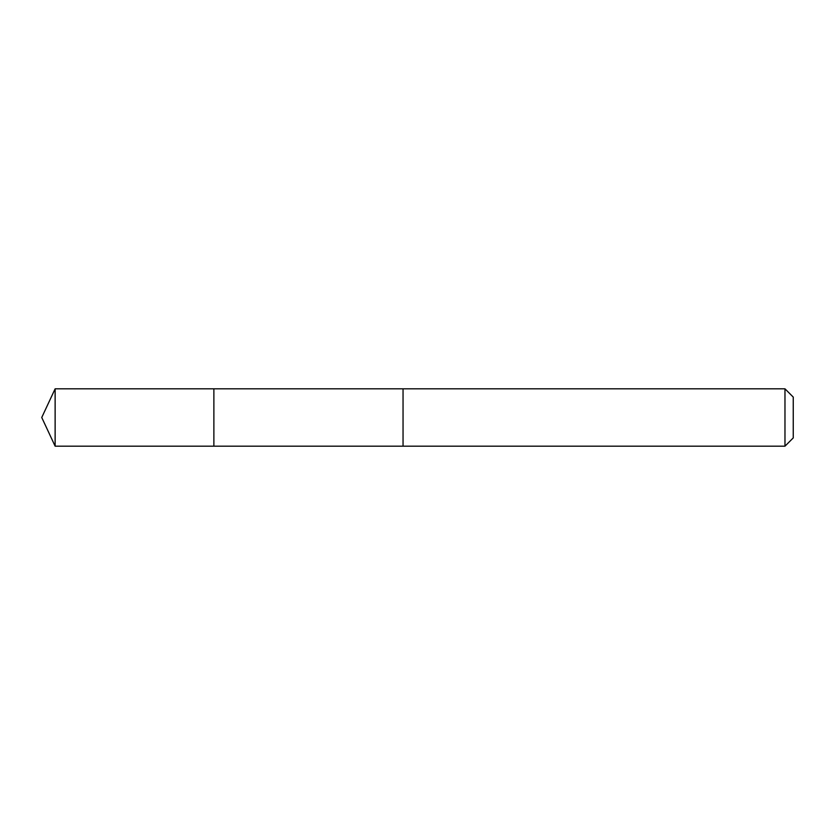 <?xml version="1.0" encoding="UTF-8"?>
<svg xmlns="http://www.w3.org/2000/svg" width="835" height="835" viewBox="0 0 835 835"><rect width="100%" height="100%" fill="white"/><g stroke="black" fill="none" stroke-linecap="round" stroke-linejoin="round"><path stroke-width="1.25" d="M213.875 446.182L213.875 388.818L55.131 388.818L55.131 446.182L213.875 446.182L213.875 388.818L403.044 388.828L403.044 446.172L55.131 446.182L41.75 417.5L55.131 446.182M403.044 421.905L403.044 446.182L784.973 446.182L784.973 388.818L403.044 388.818L403.044 421.905M784.973 388.818L793.25 397.095L793.25 437.905L784.973 446.182M41.75 417.5L55.131 388.818"/></g></svg>
